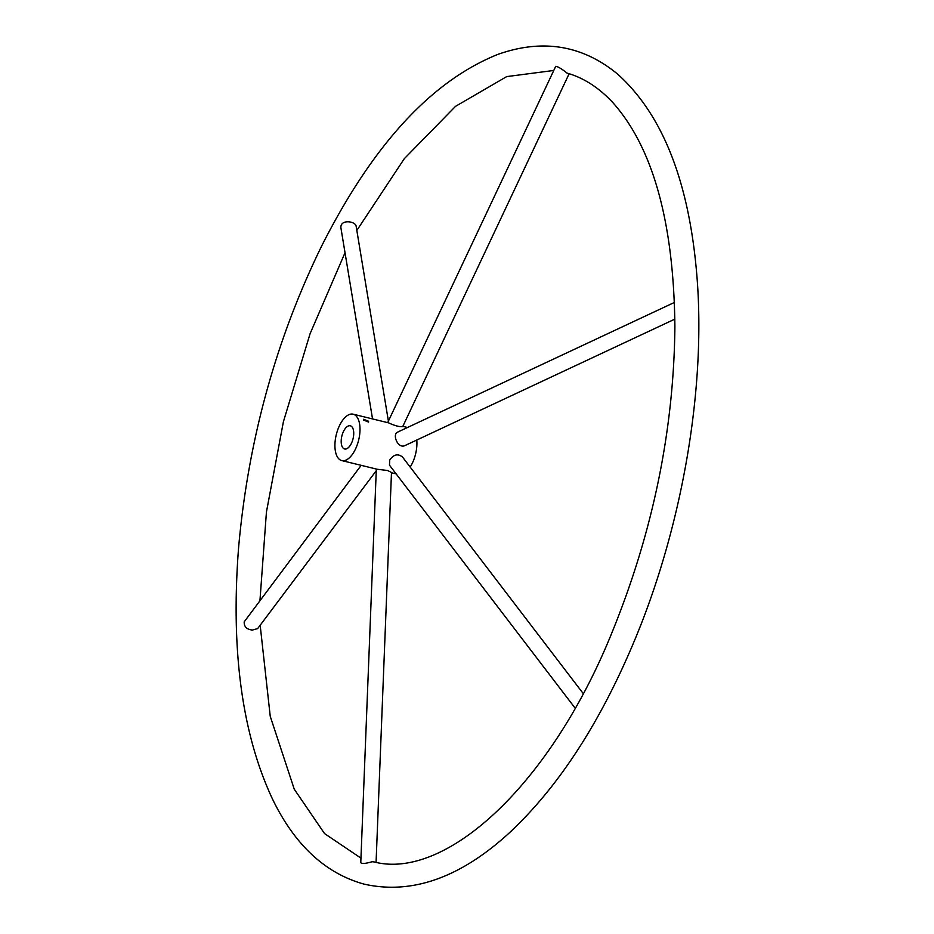 <?xml version="1.0" encoding="UTF-8"?>
<svg xmlns="http://www.w3.org/2000/svg" width="934" height="934" viewBox="0 0 934 934"><rect width="100%" height="100%" fill="white"/><g stroke="black" fill="none" stroke-linecap="round" stroke-linejoin="round"><path stroke-width="1.4" d="M347.868 448.063L349.269 446.721M350.88 444.374A11.944 5.756 103.8 0 1 344.623 448.985A11.944 5.756 103.8 0 1 341.867 436.015A11.944 5.756 103.8 0 1 350.297 425.787A11.944 5.756 103.8 0 1 350.88 444.374M410.166 467.07A23.887 11.512 -76.2 0 0 416.786 440.019M368.545 421.246L363.583 419.284L363.665 420.055L368.58 422.086L368.545 421.246M357.967 418.654A23.887 11.512 -76.2 0 0 353.145 414.182A23.887 11.512 -76.2 0 0 336.287 434.649A23.887 11.512 -76.2 0 0 341.774 460.59A23.887 11.512 -76.2 0 0 356.788 446.032A23.887 11.512 -76.2 0 0 357.967 418.654M376.075 862.304L391.486 472.476L387.528 470.491L377.219 469.265L341.774 460.59M353.145 414.182L388.579 422.857C394.79 425.741 399.495 426.99 402.717 426.604L569.133 73.739M674.488 302.406L397.545 432.162C391.965 434.298 398.001 449.651 405.438 445.343L674.873 319.113M583.201 693.53L402.554 457.1C398.012 453.375 393.739 454.344 389.735 460.03L389.466 465.155L575.146 708.17M376.32 469.043L360.769 862.689C361.972 863.927 365.743 863.611 372.059 861.743L373.939 861.895C445.133 880.68 550.289 785.716 612.225 631.944C653.029 531.563 673.928 429.687 674.897 326.34C673.741 222.677 653.181 148.237 613.218 103.02C599.149 87.784 583.762 77.814 567.055 73.121C561.638 68.777 557.867 66.512 555.73 66.326L387.68 422.635M361.178 465.33L244.218 621.811C243.949 626.597 246.658 629.364 252.343 630.076L257.656 628.594L376.25 470.724M388.404 421.117L356.146 226.32C355.772 220.984 338.96 218.754 341.062 228.807L372.538 418.934M391.474 472.756L396.144 473.9M402.834 426.348L407.504 427.492M360.944 858.124L324.53 833.56L294.257 789.195L270.23 716.273L260.177 625.243M553.78 70.459L506.683 76.611L455.558 106.324L404.305 158.687L356.823 230.453M345.02 252.729L310.065 333.765L283.411 421.701L266.435 511.995L259.991 600.025M272.798 799.702C242.081 734.521 230.663 650.694 238.544 548.246C248.047 440.965 275.647 340.42 321.354 246.623C372.468 145.179 431.298 81.106 497.834 54.406C542.491 38.574 582.396 45.124 617.549 74.055C662.72 114.602 689.164 181.861 696.892 275.834C705.941 385.73 683.268 521.16 636.976 634.571C601.823 720.499 558.941 786.895 508.329 833.782C459.598 878.007 411.52 894.784 364.073 884.124C325.511 873.442 295.086 845.305 272.798 799.702"/></g></svg>
